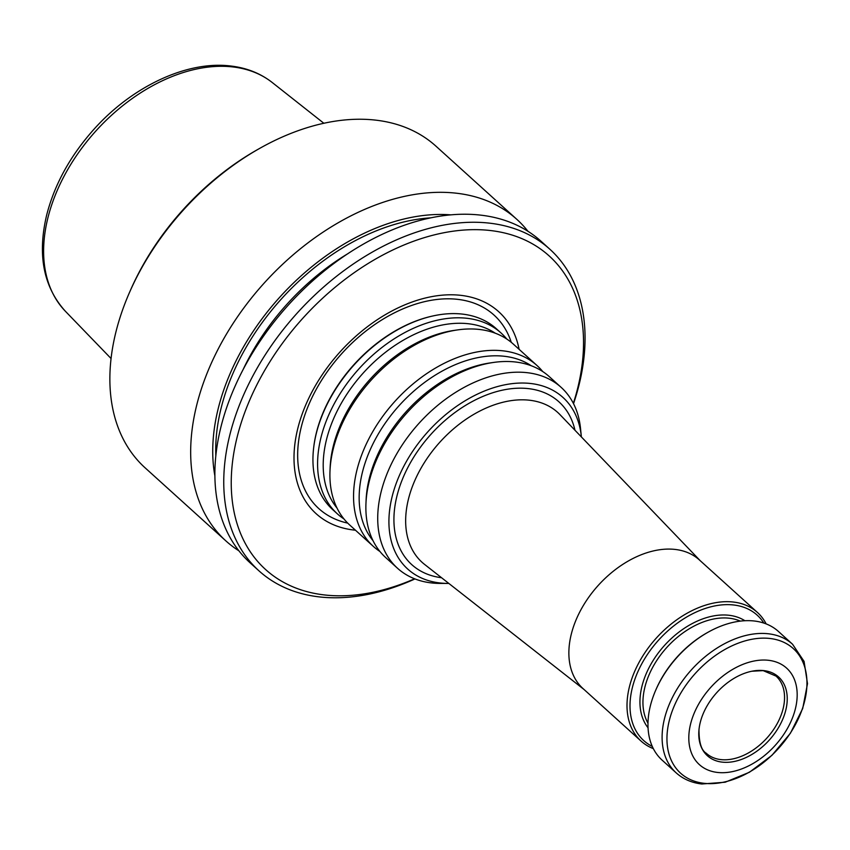 <?xml version="1.0" encoding="UTF-8"?>
<svg xmlns="http://www.w3.org/2000/svg" width="850" height="850" viewBox="0 0 850 850"><rect width="100%" height="100%" fill="white"/><g stroke="black" fill="none" stroke-linecap="round" stroke-linejoin="round"><path stroke-width="1.27" d="M448.821 583.419A115.706 77.116 -47.9 0 1 448.364 583.429L440.364 583.419A121.964 81.292 -47.9 0 1 397.502 568.246L385.677 557.547A121.964 81.292 -47.9 0 1 365.957 503.487A121.964 81.292 -47.9 0 1 493.563 362.44A121.964 81.292 -47.9 0 1 515.398 361.994A121.964 81.292 -47.9 0 1 549.323 376.667L561.149 387.366A121.964 81.292 -47.9 0 1 580.529 428.506L581.326 436.454A115.706 77.116 -47.9 0 1 581.368 436.911M397.502 568.246A121.964 81.292 -47.9 0 1 402.475 444.571A121.964 81.292 -47.9 0 1 527.234 372.693A121.964 81.292 -47.9 0 1 561.149 387.366M414.619 578.797A211.406 140.909 -47.9 0 1 235.663 443.402A211.406 140.909 -47.9 0 1 490.418 230.531A211.406 140.909 -47.9 0 1 573.357 403.346M519.116 349.329A136.138 90.738 132.1 0 0 340.808 351.082A136.138 90.738 132.1 0 0 353.929 530.049A136.138 90.738 132.1 0 0 355.459 530.219M414.97 578.935A216.824 144.521 -47.9 0 1 258.931 570.807L250.059 562.785A216.824 144.521 -47.9 0 1 258.899 342.911A216.824 144.521 -47.9 0 1 480.686 215.135A216.824 144.521 -47.9 0 1 540.993 241.209L549.865 249.231A216.824 144.521 -47.9 0 1 573.527 403.686M258.931 570.807A216.824 144.521 -47.9 0 1 267.771 350.933A216.824 144.521 -47.9 0 1 489.558 223.157A216.824 144.521 -47.9 0 1 549.865 249.231M214.859 475.756A197.657 131.75 -47.9 0 1 279.735 297.234A197.657 131.75 -47.9 0 1 450.893 214.869M238.882 550.8A216.824 144.521 -47.9 0 1 225.845 540.866L145.063 467.787A216.824 144.521 -47.9 0 1 129.561 292.315L130.592 289.967A211.406 140.909 -47.9 0 1 257.624 149.558L259.856 148.293A216.824 144.521 -47.9 0 1 375.689 120.137A216.824 144.521 -47.9 0 1 435.997 146.211L516.779 219.3A216.824 144.521 -47.9 0 1 527.956 231.285M129.561 292.315A216.824 144.521 -47.9 0 1 259.856 148.293M225.845 540.866A216.824 144.521 -47.9 0 1 234.685 321.002A216.824 144.521 -47.9 0 1 456.471 193.216A216.824 144.521 -47.9 0 1 516.779 219.3M501.033 332.966L496.389 328.78A121.964 81.292 132.1 0 0 462.474 314.107A121.964 81.292 132.1 0 0 432.746 315.998A121.964 81.292 132.1 0 0 313.682 447.599A121.964 81.292 132.1 0 0 332.743 509.66L337.376 513.857A121.964 81.292 -47.9 0 1 342.348 390.182A121.964 81.292 -47.9 0 1 467.107 318.304A121.964 81.292 -47.9 0 1 501.033 332.966A121.964 81.292 -47.9 0 1 506.77 339.022M379.939 551.491A121.964 81.292 -47.9 0 1 373.341 546.391A121.964 81.292 -47.9 0 1 378.303 422.716A121.964 81.292 -47.9 0 1 503.062 350.837A121.964 81.292 -47.9 0 1 536.987 365.5A121.964 81.292 -47.9 0 1 542.725 371.556M373.341 546.391L349.711 525.013A121.964 81.292 -47.9 0 1 329.991 470.953A121.964 81.292 -47.9 0 1 457.608 329.906A121.964 81.292 -47.9 0 1 479.442 329.46A121.964 81.292 -47.9 0 1 513.368 344.133L536.987 365.5M343.974 518.957A121.964 81.292 -47.9 0 1 337.376 513.857M448.364 583.429A115.706 77.116 -47.9 0 1 398.172 478.337A115.706 77.116 -47.9 0 1 530.761 383.509A115.706 77.116 -47.9 0 1 581.326 436.454M763.863 670.607A53.093 35.392 132.1 0 0 751.836 671.234A53.093 35.392 132.1 0 0 698.987 729.651A53.093 35.392 132.1 0 0 722.149 762.121A53.093 35.392 132.1 0 0 782.032 720.843A53.093 35.392 132.1 0 0 763.863 670.607M768.549 660.301A65.046 43.361 -47.9 0 1 771.63 749.148A65.046 43.361 -47.9 0 1 688.829 739.638A65.046 43.361 -47.9 0 1 768.549 660.301M792.54 644.226L778.419 631.444A86.732 57.811 132.1 0 0 707.965 632.283A86.732 57.811 132.1 0 0 655.849 689.892A86.732 57.811 132.1 0 0 662.044 760.081L676.164 772.852C683.166 779.099 691.719 782.818 701.803 783.997L725.178 782.223L749.403 772.268L771.949 755.321L790.404 733.253L802.719 708.486L807.5 683.666L804.068 661.396L792.54 644.226A86.732 57.811 132.1 0 0 691.486 669.758A86.732 57.811 132.1 0 0 676.164 772.852M707.965 632.283L707.072 632.782A84.564 56.366 132.1 0 0 656.253 688.957L655.849 689.892M652.258 746.406A84.564 56.366 -47.9 0 1 643.184 661.268A84.564 56.366 -47.9 0 1 733.667 604.987A84.564 56.366 -47.9 0 1 763.842 623.082M653.331 748.638A86.732 57.811 -47.9 0 1 641.07 741.094A86.732 57.811 -47.9 0 1 644.608 653.151A86.732 57.811 -47.9 0 1 733.316 602.034A86.732 57.811 -47.9 0 1 757.446 612.468A86.732 57.811 -47.9 0 1 766.158 623.911M641.07 741.094L582.941 688.5A86.732 57.811 -47.9 0 1 586.468 600.557A86.732 57.811 -47.9 0 1 675.187 549.44A86.732 57.811 -47.9 0 1 699.306 559.874L757.446 612.468M243.132 369.516A188.636 125.736 -47.9 0 1 348.011 253.597M215.826 455.568A194.055 129.349 -47.9 0 1 430.908 217.834M232.847 66.938A154.36 102.882 -47.9 0 1 272.266 82.535C260.536 73.366 246.67 67.851 230.679 66.002C186.958 60.52 132.101 86.488 93.808 129.444C70.242 155.869 54.517 184.439 46.644 215.156C37.251 254.926 43.499 286.949 65.354 311.228A154.36 102.882 -47.9 0 1 76.861 155.072A154.36 102.882 -47.9 0 1 232.847 66.938M347.724 523.122A130.539 87.008 -47.9 0 1 312.587 396.387A130.539 87.008 -47.9 0 1 457.683 299.349A130.539 87.008 -47.9 0 1 511.275 342.337M313.735 447.196A121.051 80.676 -47.9 0 1 313.777 446.792A121.051 80.676 -47.9 0 1 431.949 316.179A121.051 80.676 -47.9 0 1 432.342 316.094M365.957 503.487L366.106 499.981A118.501 78.986 -47.9 0 1 490.099 362.939L493.563 362.44M373.001 540.642A118.501 78.986 -47.9 0 1 386.495 421.356A118.501 78.986 -47.9 0 1 504.433 356.288A118.501 78.986 -47.9 0 1 531.239 365.744M329.991 470.953L330.14 467.447A118.501 78.986 -47.9 0 1 454.134 330.406L457.608 329.906M337.046 508.109A118.501 78.986 -47.9 0 1 350.54 388.822A118.501 78.986 -47.9 0 1 468.478 323.754A118.501 78.986 -47.9 0 1 495.274 333.211M751.836 671.234L763.151 670.629L775.997 676.079A52.009 34.669 -47.9 0 1 766.934 738.013A52.009 34.669 -47.9 0 1 706.212 753.217C701.378 750.38 698.966 742.528 698.987 729.651M703.949 783.296A84.022 56.004 132.1 0 0 798.702 717.974A84.022 56.004 132.1 0 0 769.951 638.477A84.022 56.004 132.1 0 0 675.197 703.8A84.022 56.004 132.1 0 0 703.949 783.296M647.976 723.18A70.465 46.973 -47.9 0 1 661.683 653.576A70.465 46.973 -47.9 0 1 729.332 618.226A70.465 46.973 -47.9 0 1 740.297 621.127M648.04 727.791A72.632 48.418 -47.9 0 1 656.954 654.787A72.632 48.418 -47.9 0 1 728.981 615.273A72.632 48.418 -47.9 0 1 744.898 620.734M583.939 689.414L424.469 564.326A101.065 67.362 -47.9 0 1 424.904 461.752A101.065 67.362 -47.9 0 1 529.561 400.233A101.065 67.362 -47.9 0 1 559.938 414.598L700.315 560.787M574.972 430.249A109.735 73.142 132.1 0 0 431.088 434.159A109.735 73.142 132.1 0 0 441.543 577.724M65.354 311.228L111.042 358.498M272.266 82.535L323.861 123.271M313.777 446.792L313.682 447.599M431.949 316.179L432.746 315.998"/></g></svg>
